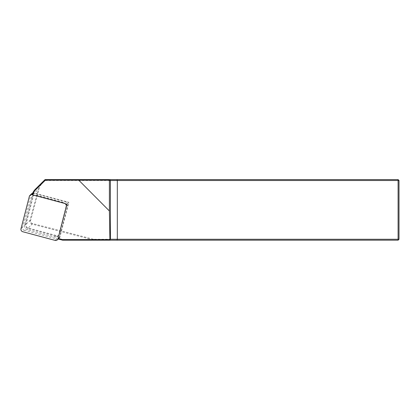<?xml version="1.0" encoding="UTF-8"?>
<svg xmlns="http://www.w3.org/2000/svg" width="420" height="420" viewBox="0 0 420 420"><rect width="100%" height="100%" fill="white"/><g stroke="black" fill="none" stroke-linecap="round" stroke-linejoin="round"><path stroke-width="0.32" stroke-dasharray="2.1 1.58" d="M33.569 192.853A15.146 14.978 45.2 0 0 33.059 194.45L32.681 195.93L33.59 195.027L26.045 224.301A3.029 2.998 -134.8 0 0 28.214 227.992L57.572 235.862L56.663 236.765L59.777 237.599L68.87 202.314L33.569 192.853L31.978 194.691L32.498 194.933L65.252 203.705M42.793 182.684L42.368 182.254C39.937 185.015 38.582 187.346 38.304 189.236L29.951 220.421C29.731 222.316 30.445 223.555 32.093 224.133L93.534 239.967L93.623 239.269L32.267 223.461C30.938 222.952 30.377 221.996 30.581 220.589L38.939 189.404C39.616 186.821 40.898 184.579 42.793 182.684L44.993 180.511L398.092 180.511L398.092 179.603L45.05 179.603M66.439 205.59L58.118 238.439M44.993 180.511L44.741 179.907M62.633 240.182L93.534 239.967M94.253 240.182L398.092 240.182L398.092 239.269L93.623 239.269M399 239.269L399 180.511L398.092 180.511L398.092 239.269L399 239.269L398.092 240.182M398.092 179.603L399 180.511M57.976 238.938L59.777 237.599M57.913 238.922L57.981 238.403M66.817 204.125L68.87 202.314M32.681 195.93A3.633 3.596 45.2 0 1 35.999 195.153L63.425 202.503A3.633 3.596 45.2 0 1 66.024 206.929L58.979 234.276A3.633 3.596 45.2 0 1 56.663 236.765M32.267 223.461L32.093 224.133L28.214 227.992M30.581 220.589L29.951 220.421L26.045 224.301M33.59 195.027A3.633 3.596 -134.8 0 0 32.513 196.796L25.463 224.144A3.633 3.596 -134.8 0 0 28.067 228.575L55.487 235.924A3.633 3.596 -134.8 0 0 57.572 235.862M63.331 202.597L35.905 195.248A3.633 3.596 -134.8 0 0 31.505 197.799L24.454 225.146A3.633 3.596 -134.8 0 0 27.059 229.577L54.485 236.922A3.633 3.596 -134.8 0 0 58.884 234.371L65.93 207.023A3.633 3.596 -134.8 0 0 63.331 202.597L63.425 202.503M31.453 193.883A2.425 2.394 45.2 0 0 30.828 194.975L22.507 227.267A2.425 2.394 -134.8 0 0 24.239 230.218L22.732 231.719M32.566 193.258A2.425 2.394 45.2 0 1 33.763 193.274L66.145 201.952L64.638 203.448M24.239 230.218L56.627 238.896A2.425 2.394 45.2 0 0 59.556 237.195L67.883 204.902A2.425 2.394 -134.8 0 0 66.145 201.952M33.059 194.45L38.304 189.236L38.939 189.404M32.513 196.796L31.505 197.799M55.487 235.924L54.485 236.922M25.463 224.144L24.454 225.146M28.067 228.575L27.059 229.577M30.828 194.975L29.321 196.476M22.507 227.267L21 228.764M33.763 193.274L32.256 194.77M67.883 204.902L66.371 206.404M59.556 237.195L58.27 238.476M56.627 238.896L55.12 240.398M33.448 195.158L32.44 196.161M58.931 238.287L58.212 239.006"/><path stroke-width="0.63" d="M58.118 238.439L62.375 239.578L109.61 239.578L109.909 239.269L109.394 210.977L78.797 180.212L45.339 180.206L35.915 189.525A14.537 14.38 -134.8 0 0 32.524 194.843M65.252 203.705L66.817 204.125L66.439 205.59M109.394 210.977L109.394 180.511L110.413 180.511L110.413 239.269L109.583 240.182L62.633 240.182L57.976 238.938M109.909 239.269L398.092 239.269L398.092 180.511L117.322 180.511L117.322 239.269L117.033 240.182L109.583 240.182M31.978 194.691A15.146 14.978 45.2 0 1 35.553 189.032L45.05 179.603L398.092 179.603L398.092 180.511L399 180.511L399 239.269L398.092 239.269L398.092 240.182L117.033 240.182M108.581 179.603L109.394 180.511M109.583 179.603L110.413 180.511L117.322 180.511L117.033 179.603M109.61 239.578L109.137 240.182M398.092 179.603L399 180.511M399 239.269L398.092 240.182M35.915 189.525L35.553 189.032L45.087 179.603M109.09 180.212L78.797 180.212M78.761 180.206L77.705 179.603M45.339 180.206L45.166 179.603M62.375 239.578L62.365 240.119M21 228.764L29.321 196.476A2.425 2.394 -134.8 0 1 32.256 194.77L64.638 203.448A2.425 2.394 45.2 0 1 66.371 206.404L58.049 238.697A2.425 2.394 -134.8 0 1 55.12 240.398L22.732 231.719A2.425 2.394 45.2 0 1 21 228.764M29.946 195.384L31.453 193.883A2.425 2.394 45.2 0 1 32.566 193.258M42.336 182.285L35.527 189.058M58.212 239.006L57.425 239.789"/></g></svg>
